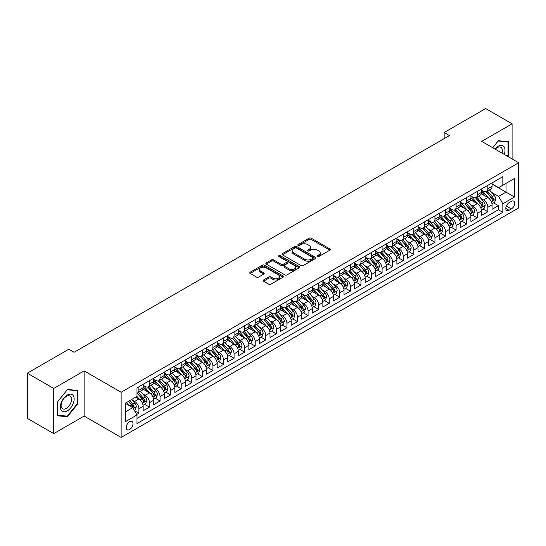 <?xml version="1.0" encoding="UTF-8"?>
<svg xmlns="http://www.w3.org/2000/svg" width="546" height="546" viewBox="0 0 546 546"><rect width="100%" height="100%" fill="white"/><g stroke="black" fill="none" stroke-linecap="round" stroke-linejoin="round"><path stroke-width="0.82" d="M317.41 256.518A1.031 0.594 0 0 0 318.864 256.518L329.893 250.157A1.467 0.846 0 0 0 330.323 249.556A1.467 0.846 0 0 0 329.893 248.956L311.213 238.172A1.467 0.846 0 0 0 309.132 238.172L298.109 244.533A1.031 0.594 0 0 0 297.809 244.956A1.031 0.594 0 0 0 298.109 245.372A1.031 0.594 0 0 0 299.563 245.372L300.989 244.553A4.696 2.71 0 0 1 307.63 244.553L309.186 245.447A4.696 2.71 0 0 1 310.565 247.365A4.696 2.71 0 0 1 309.186 249.283L307.76 250.109A1.031 0.594 0 0 0 307.459 250.525A1.031 0.594 0 0 0 307.76 250.948A1.031 0.594 0 0 0 309.213 250.948L310.64 250.123A4.696 2.71 0 0 1 317.281 250.123L318.837 251.024A4.696 2.71 0 0 1 320.215 252.941A4.696 2.71 0 0 1 318.837 254.859L317.41 255.678A1.031 0.594 0 0 0 317.11 256.101A1.031 0.594 0 0 0 317.41 256.518L317.41 255.678M129.6 429.504A4.784 2.764 120 0 0 132.726 425.286A4.784 2.764 120 0 0 131.989 421.451A4.784 2.764 120 0 0 129.6 421.689A4.784 2.764 120 0 0 126.474 425.907A4.784 2.764 120 0 0 127.204 429.743A4.784 2.764 120 0 0 129.6 429.504M263.575 279.996A1.467 0.846 0 0 0 263.145 280.589A1.467 0.846 0 0 0 263.575 281.19L268.816 284.22A1.467 0.846 0 0 0 270.891 284.22L283.135 277.15A1.467 0.846 0 0 0 283.565 276.549A1.467 0.846 0 0 0 283.135 275.948L264.455 265.165A1.467 0.846 0 0 0 262.38 265.165L250.136 272.236A1.467 0.846 0 0 0 249.706 272.836A1.467 0.846 0 0 0 250.136 273.43L256.463 277.088A1.467 0.846 0 0 0 258.538 277.088L263.779 274.065A1.467 0.846 0 0 0 264.209 273.464A1.467 0.846 0 0 0 263.779 272.863L260.64 271.048A3.924 2.266 0 0 1 259.493 269.451A3.924 2.266 0 0 1 261.916 267.356A3.924 2.266 0 0 1 266.195 267.847L278.494 274.945A3.924 2.266 0 0 1 279.641 276.549A3.924 2.266 0 0 1 277.218 278.644A3.924 2.266 0 0 1 272.939 278.153L270.891 276.965A1.467 0.846 0 0 0 268.816 276.965L263.575 279.996L263.575 281.19L268.816 278.187L268.816 276.965M84.132 370.898L53.733 388.452L27.3 373.191L27.3 418.366L53.733 433.626L84.132 416.072L121.137 437.442L121.137 392.267L84.132 370.898L84.132 416.072M512.093 158.92L512.093 123.819L481.695 141.373L518.7 162.735L121.137 392.267M512.093 123.819L485.66 108.558L444.157 132.521L444.157 138.623M27.3 373.191L68.803 349.228L74.085 352.279L449.447 135.572L444.157 132.521M301.092 265.581A1.467 0.846 0 0 0 303.166 265.581L315.411 258.511A1.467 0.846 0 0 0 315.841 257.91A1.467 0.846 0 0 0 315.411 257.316L296.731 246.526A1.467 0.846 0 0 0 294.656 246.526L282.412 253.597A1.467 0.846 0 0 0 281.982 254.197A1.467 0.846 0 0 0 282.412 254.798L301.092 265.581M279.238 256.743A1.031 0.594 0 0 1 280.282 256.886L280.282 255.665L299.276 266.632A1.467 0.846 0 0 1 299.706 267.233A1.467 0.846 0 0 1 299.276 267.827L287.025 274.897A1.467 0.846 0 0 1 284.951 274.897L266.271 264.114L271.512 261.111L271.512 259.889L266.271 262.919A1.467 0.846 0 0 0 265.841 263.513A1.467 0.846 0 0 0 266.271 264.114L266.271 262.919M271.512 261.111A1.467 0.846 0 0 1 273.587 261.111L273.587 259.889A1.467 0.846 0 0 0 271.512 259.889M273.587 259.889L281.163 264.264A1.467 0.846 0 0 0 283.238 264.264L286.718 262.257A1.467 0.846 0 0 0 287.148 261.657A1.467 0.846 0 0 0 286.718 261.056L278.829 256.504A1.031 0.594 0 0 1 278.528 256.088A1.031 0.594 0 0 1 279.163 255.535A1.031 0.594 0 0 1 280.282 255.665M136.712 414.475L138.902 413.206L134.514 410.674M132.016 399.89L134.671 401.426A5.979 3.453 60 0 1 138.902 408.749L143.134 406.306L143.134 410.763L149.474 407.104L144.663 404.327M142.595 393.789L145.25 395.318A5.979 3.453 60 0 1 149.474 402.648L153.706 400.204L153.706 404.661L160.046 400.996L155.241 398.218M153.167 387.68L155.822 389.216A5.979 3.453 60 0 1 160.046 396.539L164.278 394.096L164.278 398.553L170.625 394.894L165.813 392.117M163.739 381.579L166.394 383.108A5.979 3.453 60 0 1 170.625 390.438L174.85 387.994L174.85 392.451L181.197 388.786L176.385 386.008M174.31 375.471L176.965 377.006A5.979 3.453 60 0 1 181.197 384.329L185.428 381.886L185.428 386.343L191.769 382.685L186.957 379.907M184.882 369.369L187.537 370.898A5.979 3.453 60 0 1 191.769 378.228L196 375.785L196 380.241L202.341 376.576L197.529 373.798M195.461 363.261L198.116 364.796A5.979 3.453 60 0 1 202.341 372.119L206.572 369.683L206.572 374.14L212.92 370.475L208.108 367.697M206.033 357.159L208.688 358.695A5.979 3.453 60 0 1 212.92 366.018L217.144 363.575L217.144 368.031L223.491 364.366L218.68 361.588M216.605 351.058L219.26 352.586A5.979 3.453 60 0 1 223.491 359.916L227.716 357.473L227.716 361.93L234.063 358.265L229.252 355.487M227.177 344.949L229.832 346.485A5.979 3.453 60 0 1 234.063 353.808L238.295 351.365L238.295 355.821L244.635 352.163L239.824 349.385M237.756 338.848L240.411 340.376A5.979 3.453 60 0 1 244.635 347.706L248.867 345.263L248.867 349.72L255.207 346.055L250.402 343.277M248.328 332.739L250.983 334.275A5.979 3.453 60 0 1 255.207 341.598L259.439 339.155L259.439 343.611L265.786 339.953L260.974 337.175M258.9 326.638L261.554 328.166A5.979 3.453 60 0 1 265.786 335.497L270.011 333.053L270.011 337.51L276.358 333.845L271.546 331.067M269.471 320.529L272.126 322.065A5.979 3.453 60 0 1 276.358 329.388L280.589 326.952L280.589 331.408L286.93 327.743L282.118 324.966M280.043 314.428L282.698 315.963A5.979 3.453 60 0 1 286.93 323.287L291.161 320.843L291.161 325.3L297.502 321.635L292.69 318.857M290.622 308.326L293.277 309.855A5.979 3.453 60 0 1 297.502 317.178L301.733 314.742L301.733 319.198L308.08 315.533L303.269 312.756M301.194 302.218L303.849 303.753A5.979 3.453 60 0 1 308.08 311.077L312.305 308.633L312.305 313.09L318.652 309.432L313.841 306.654M311.766 296.116L314.421 297.645A5.979 3.453 60 0 1 318.652 304.975L322.877 302.532L322.877 306.988L329.224 303.323L324.413 300.546M322.338 290.008L324.993 291.544A5.979 3.453 60 0 1 329.224 298.867L333.456 296.423L333.456 300.88L339.796 297.222L334.985 294.444M332.917 283.906L335.572 285.435A5.979 3.453 60 0 1 339.796 292.765L344.028 290.322L344.028 294.779L350.368 291.114L345.563 288.336M343.489 277.798L346.144 279.334A5.979 3.453 60 0 1 350.368 286.657L354.6 284.22L354.6 288.67L360.947 285.012L356.135 282.234M354.061 271.696L356.715 273.232A5.979 3.453 60 0 1 360.947 280.555L365.172 278.112L365.172 282.569L371.519 278.904L366.707 276.126M364.632 265.595L367.287 267.124A5.979 3.453 60 0 1 371.519 274.447L375.75 272.01L375.75 276.467L382.091 272.802L377.279 270.024M375.204 259.486L377.859 261.022A5.979 3.453 60 0 1 382.091 268.345L386.322 265.902L386.322 270.359L392.663 266.701L387.851 263.923M385.783 253.385L388.438 254.914A5.979 3.453 60 0 1 392.663 262.244L396.894 259.8L396.894 264.257L403.241 260.592L398.43 257.814M396.355 247.277L399.01 248.812A5.979 3.453 60 0 1 403.241 256.135L407.466 253.692L407.466 258.149L413.813 254.491L409.002 251.713M406.927 241.175L409.582 242.704A5.979 3.453 60 0 1 413.813 250.034L418.038 247.591L418.038 252.047L424.385 248.382L419.574 245.604M417.499 235.067L420.154 236.602A5.979 3.453 60 0 1 424.385 243.925L428.617 241.489L428.617 245.939L434.957 242.281L430.146 239.503M428.078 228.965L430.726 230.501A5.979 3.453 60 0 1 434.957 237.824L439.189 235.381L439.189 239.837L445.529 236.172L440.718 233.395M438.65 222.864L441.305 224.392A5.979 3.453 60 0 1 445.529 231.716L449.761 229.279L449.761 233.736L456.108 230.071L451.296 227.293M449.222 216.755L451.876 218.291A5.979 3.453 60 0 1 456.108 225.614L460.333 223.171L460.333 227.627L466.68 223.962L461.868 221.191M459.793 210.654L462.448 212.182A5.979 3.453 60 0 1 466.68 219.512L470.911 217.069L470.911 221.526L477.252 217.861L472.44 215.083M470.365 204.545L473.02 206.081A5.979 3.453 60 0 1 477.252 213.404L481.483 210.961L481.483 215.417L487.824 211.759L487.824 207.303A5.979 3.453 -120 0 0 483.599 199.972L480.944 198.444M483.012 208.981L487.824 211.759M143.134 406.306A5.979 3.453 -120 0 0 138.902 398.983L135.729 397.154M153.706 400.204A5.979 3.453 -120 0 0 149.474 392.874L142.936 389.1M164.278 394.096A5.979 3.453 -120 0 0 160.046 386.773L153.508 382.999M174.85 387.994A5.979 3.453 -120 0 0 170.625 380.671L164.087 376.89M185.428 381.886A5.979 3.453 -120 0 0 181.197 374.563L174.659 370.789M196 375.785A5.979 3.453 -120 0 0 191.769 368.461L185.23 364.687M206.572 369.683A5.979 3.453 -120 0 0 202.341 362.353L195.802 358.579M217.144 363.575A5.979 3.453 -120 0 0 212.92 356.251L206.374 352.477M227.716 357.473A5.979 3.453 -120 0 0 223.491 350.143L216.953 346.369M238.295 351.365A5.979 3.453 -120 0 0 234.063 344.041L227.525 340.267M248.867 345.263A5.979 3.453 -120 0 0 244.635 337.94L238.097 334.159M259.439 339.155A5.979 3.453 -120 0 0 255.207 331.832L248.669 328.057M270.011 333.053A5.979 3.453 -120 0 0 265.786 325.73L259.248 321.956M280.589 326.952A5.979 3.453 -120 0 0 276.358 319.622L269.82 315.847M291.161 320.843A5.979 3.453 -120 0 0 286.93 313.52L280.391 309.746M301.733 314.742A5.979 3.453 -120 0 0 297.502 307.412L290.963 303.637M312.305 308.633A5.979 3.453 -120 0 0 308.08 301.31L301.535 297.536M322.877 302.532A5.979 3.453 -120 0 0 318.652 295.209L312.114 291.428M333.456 296.423A5.979 3.453 -120 0 0 329.224 289.1L322.686 285.326M344.028 290.322A5.979 3.453 -120 0 0 339.796 282.999L333.258 279.224M354.6 284.22A5.979 3.453 -120 0 0 350.368 276.89L343.83 273.116M365.172 278.112A5.979 3.453 -120 0 0 360.947 270.789L354.409 267.014M375.75 272.01A5.979 3.453 -120 0 0 371.519 264.68L364.981 260.906M386.322 265.902A5.979 3.453 -120 0 0 382.091 258.579L375.552 254.805M396.894 259.8A5.979 3.453 -120 0 0 392.663 252.47L386.124 248.696M407.466 253.692A5.979 3.453 -120 0 0 403.241 246.369L396.696 242.595M418.038 247.591A5.979 3.453 -120 0 0 413.813 240.267L407.275 236.486M428.617 241.489A5.979 3.453 -120 0 0 424.385 234.159L417.847 230.385M439.189 235.381A5.979 3.453 -120 0 0 434.957 228.057L428.419 224.283M449.761 229.279A5.979 3.453 -120 0 0 445.529 221.949L438.991 218.175M460.333 223.171A5.979 3.453 -120 0 0 456.108 215.847L449.57 212.073M470.911 217.069A5.979 3.453 -120 0 0 466.68 209.739L460.142 205.965M481.483 210.961A5.979 3.453 -120 0 0 477.252 203.638L470.713 199.863M511.404 201.378L509.077 202.723A4.634 2.675 120 0 0 506.053 206.804A4.634 2.675 120 0 0 506.763 210.524A4.634 2.675 120 0 0 509.077 210.292L511.404 208.947A4.634 2.675 120 0 0 514.434 204.866A4.634 2.675 120 0 0 513.725 201.146A4.634 2.675 120 0 0 511.404 201.378M121.137 437.442L518.7 207.91L518.7 162.735M125.368 411.923L132.767 407.65L136.998 414.974L136.998 423.525L502.839 212.305L502.839 203.76L498.607 196.437L491.516 192.335M136.998 414.974L125.368 421.689L125.368 403.132L136.998 396.416L136.998 387.872L502.839 176.658L502.839 185.203L514.468 178.487L514.468 197.045L502.839 203.76M143.134 385.305L145.25 386.527A5.979 3.453 60 0 0 148.239 386.827L152.464 384.384A5.979 3.453 -120 0 0 153.706 381.647L153.706 378.228M153.706 379.204L155.822 380.425A5.979 3.453 60 0 0 158.811 380.719L163.042 378.276A5.979 3.453 -120 0 0 164.278 375.539L164.278 372.119M164.278 373.095L166.394 374.317A5.979 3.453 60 0 0 169.383 374.617L173.614 372.174A5.979 3.453 -120 0 0 174.85 369.437L174.85 366.018M174.85 366.994L176.965 368.216A5.979 3.453 60 0 0 179.955 368.509L184.186 366.073A5.979 3.453 -120 0 0 185.428 363.329L185.428 359.91M185.428 360.892L187.537 362.107A5.979 3.453 60 0 0 190.534 362.407L194.758 359.964A5.979 3.453 -120 0 0 196 357.227L196 353.808M196 354.784L198.116 356.006A5.979 3.453 60 0 0 201.105 356.299L205.337 353.863A5.979 3.453 -120 0 0 206.572 351.119L206.572 347.706M206.572 348.682L208.688 349.904A5.979 3.453 60 0 0 211.677 350.198L215.909 347.754A5.979 3.453 -120 0 0 217.144 345.017L217.144 341.598M217.144 342.574L219.26 343.796A5.979 3.453 60 0 0 222.249 344.096L226.481 341.653A5.979 3.453 -120 0 0 227.716 338.916L227.716 335.497M227.716 336.473L229.832 337.694A5.979 3.453 60 0 0 232.821 337.988L237.053 335.544A5.979 3.453 -120 0 0 238.295 332.807L238.295 329.388M238.295 330.364L240.411 331.586A5.979 3.453 60 0 0 243.4 331.886L247.625 329.443A5.979 3.453 -120 0 0 248.867 326.706L248.867 323.287M248.867 324.263L250.983 325.484A5.979 3.453 60 0 0 253.972 325.778L258.203 323.341A5.979 3.453 -120 0 0 259.439 320.598L259.439 317.178M259.439 318.161L261.554 319.376A5.979 3.453 60 0 0 264.544 319.676L268.775 317.233A5.979 3.453 -120 0 0 270.011 314.496L270.011 311.077M270.011 312.053L272.126 313.274A5.979 3.453 60 0 0 275.116 313.568L279.347 311.131A5.979 3.453 -120 0 0 280.589 308.388L280.589 304.975M280.589 305.951L282.698 307.173A5.979 3.453 60 0 0 285.695 307.466L289.919 305.023A5.979 3.453 -120 0 0 291.161 302.286L291.161 298.867M291.161 299.843L293.277 301.064A5.979 3.453 60 0 0 296.266 301.365L300.491 298.921A5.979 3.453 -120 0 0 301.733 296.185L301.733 292.765M301.733 293.741L303.849 294.963A5.979 3.453 60 0 0 306.838 295.256L311.07 292.813A5.979 3.453 -120 0 0 312.305 290.076L312.305 286.657M312.305 287.633L314.421 288.854A5.979 3.453 60 0 0 317.41 289.155L321.642 286.711A5.979 3.453 -120 0 0 322.877 283.975L322.877 280.555M322.877 281.531L324.993 282.753A5.979 3.453 60 0 0 327.982 283.046L332.214 280.603A5.979 3.453 -120 0 0 333.456 277.866L333.456 274.447M333.456 275.43L335.572 276.645A5.979 3.453 60 0 0 338.561 276.945L342.786 274.501A5.979 3.453 -120 0 0 344.028 271.765L344.028 268.345M344.028 269.321L346.144 270.543A5.979 3.453 60 0 0 349.133 270.836L353.364 268.4A5.979 3.453 -120 0 0 354.6 265.656L354.6 262.244M354.6 263.22L356.715 264.441A5.979 3.453 60 0 0 359.705 264.735L363.936 262.292A5.979 3.453 -120 0 0 365.172 259.555L365.172 256.135M365.172 257.111L367.287 258.333A5.979 3.453 60 0 0 370.277 258.633L374.508 256.19A5.979 3.453 -120 0 0 375.75 253.453L375.75 250.034M375.75 251.01L377.859 252.232A5.979 3.453 60 0 0 380.855 252.525L385.08 250.082A5.979 3.453 -120 0 0 386.322 247.345L386.322 243.925M386.322 244.901L388.438 246.123A5.979 3.453 60 0 0 391.427 246.423L395.652 243.98A5.979 3.453 -120 0 0 396.894 241.243L396.894 237.824M396.894 238.8L399.01 240.022A5.979 3.453 60 0 0 401.999 240.315L406.231 237.872A5.979 3.453 -120 0 0 407.466 235.135L407.466 231.716M407.466 232.692L409.582 233.913A5.979 3.453 60 0 0 412.571 234.214L416.803 231.77A5.979 3.453 -120 0 0 418.038 229.033L418.038 225.614M418.038 226.59L420.154 227.812A5.979 3.453 60 0 0 423.143 228.105L427.375 225.669A5.979 3.453 -120 0 0 428.617 222.925L428.617 219.506M428.617 220.488L430.726 221.71A5.979 3.453 60 0 0 433.722 222.004L437.947 219.56A5.979 3.453 -120 0 0 439.189 216.823L439.189 213.404M439.189 214.38L441.305 215.602A5.979 3.453 60 0 0 444.294 215.895L448.525 213.459A5.979 3.453 -120 0 0 449.761 210.722L449.761 207.303M449.761 208.279L451.876 209.5A5.979 3.453 60 0 0 454.866 209.794L459.097 207.35A5.979 3.453 -120 0 0 460.333 204.614L460.333 201.194M460.333 202.17L462.448 203.392A5.979 3.453 60 0 0 465.438 203.692L469.669 201.249A5.979 3.453 -120 0 0 470.911 198.512L470.911 195.093M470.911 196.069L473.02 197.29A5.979 3.453 60 0 0 476.016 197.584L480.241 195.14A5.979 3.453 -120 0 0 481.483 192.404L481.483 188.984M136.998 418.393L498.396 209.739L498.396 205.651L492.055 209.316L492.055 204.859A5.979 3.453 -120 0 0 487.824 197.536L481.285 193.755M481.483 189.96L483.599 191.182A5.979 3.453 -120 0 0 486.588 191.482A5.979 3.453 -120 0 0 487.824 188.745L487.824 185.326M486.588 191.482L490.813 189.039A5.979 3.453 -120 0 0 492.055 186.302L492.055 182.883M138.902 386.773L138.902 390.192A5.979 3.453 60 0 1 137.667 392.929A5.979 3.453 60 0 1 136.998 393.168M137.667 392.929L141.892 390.486A5.979 3.453 -120 0 0 143.134 387.749L143.134 384.329M149.474 380.671L149.474 384.084A5.979 3.453 60 0 1 148.239 386.827M160.046 374.563L160.046 377.982A5.979 3.453 60 0 1 158.811 380.719M170.625 368.461L170.625 371.881A5.979 3.453 60 0 1 169.383 374.617M181.197 362.353L181.197 365.772A5.979 3.453 60 0 1 179.955 368.509M191.769 356.251L191.769 359.671A5.979 3.453 60 0 1 190.534 362.407M202.341 350.143L202.341 353.562A5.979 3.453 60 0 1 201.105 356.299M212.92 344.041L212.92 347.461A5.979 3.453 60 0 1 211.677 350.198M223.491 337.94L223.491 341.352A5.979 3.453 60 0 1 222.249 344.096M234.063 331.832L234.063 335.251A5.979 3.453 60 0 1 232.821 337.988M244.635 325.73L244.635 329.149A5.979 3.453 60 0 1 243.4 331.886M255.207 319.622L255.207 323.041A5.979 3.453 60 0 1 253.972 325.778M265.786 313.52L265.786 316.939A5.979 3.453 60 0 1 264.544 319.676M276.358 307.412L276.358 310.831A5.979 3.453 60 0 1 275.116 313.568M286.93 301.31L286.93 304.729A5.979 3.453 60 0 1 285.695 307.466M297.502 295.202L297.502 298.621A5.979 3.453 60 0 1 296.266 301.365M308.08 289.1L308.08 292.519A5.979 3.453 60 0 1 306.838 295.256M318.652 282.999L318.652 286.411A5.979 3.453 60 0 1 317.41 289.155M329.224 276.89L329.224 280.31A5.979 3.453 60 0 1 327.982 283.046M339.796 270.789L339.796 274.208A5.979 3.453 60 0 1 338.561 276.945M350.368 264.68L350.368 268.1A5.979 3.453 60 0 1 349.133 270.836M360.947 258.579L360.947 261.998A5.979 3.453 60 0 1 359.705 264.735M371.519 252.47L371.519 255.89A5.979 3.453 60 0 1 370.277 258.633M382.091 246.369L382.091 249.788A5.979 3.453 60 0 1 380.855 252.525M392.663 240.267L392.663 243.68A5.979 3.453 60 0 1 391.427 246.423M403.241 234.159L403.241 237.578A5.979 3.453 60 0 1 401.999 240.315M413.813 228.057L413.813 231.477A5.979 3.453 60 0 1 412.571 234.214M424.385 221.949L424.385 225.368A5.979 3.453 60 0 1 423.143 228.105M434.957 215.847L434.957 219.267A5.979 3.453 60 0 1 433.722 222.004M445.529 209.739L445.529 213.158A5.979 3.453 60 0 1 444.294 215.895M456.108 203.638L456.108 207.057A5.979 3.453 60 0 1 454.866 209.794M466.68 197.536L466.68 200.948A5.979 3.453 60 0 1 465.438 203.692M477.252 191.428L477.252 194.847A5.979 3.453 60 0 1 476.016 197.584M477.252 213.404L477.252 217.861M466.68 219.512L466.68 223.962M456.108 225.614L456.108 230.071M445.529 231.716L445.529 236.172M434.957 237.824L434.957 242.281M424.385 243.925L424.385 248.382M413.813 250.034L413.813 254.491M403.241 256.135L403.241 260.592M392.663 262.244L392.663 266.701M382.091 268.345L382.091 272.802M371.519 274.447L371.519 278.904M360.947 280.555L360.947 285.012M350.368 286.657L350.368 291.114M339.796 292.765L339.796 297.222M329.224 298.867L329.224 303.323M318.652 304.975L318.652 309.432M308.08 311.077L308.08 315.533M297.502 317.178L297.502 321.635M286.93 323.287L286.93 327.743M276.358 329.388L276.358 333.845M265.786 335.497L265.786 339.953M255.207 341.598L255.207 346.055M244.635 347.706L244.635 352.163M234.063 353.808L234.063 358.265M223.491 359.916L223.491 364.366M212.92 366.018L212.92 370.475M202.341 372.119L202.341 376.576M191.769 378.228L191.769 382.685M181.197 384.329L181.197 388.786M170.625 390.438L170.625 394.894M160.046 396.539L160.046 400.996M149.474 402.648L149.474 407.104M138.902 408.749L138.902 413.206M132.767 407.65L125.368 403.378M498.607 196.437L506.012 192.158L506.012 183.367L514.468 178.487M492.055 184.104L514.468 197.045M492.055 183.859L498.607 187.647L502.839 185.203M53.733 388.452L53.733 433.626M493.591 202.873L498.396 205.651M498.396 209.739L502.839 212.305M507.657 156.361L508.551 155.255L508.551 141.653L498.348 140.738L492.717 147.741M57.275 415.793L67.479 416.707L77.682 404.013L77.682 390.41L67.479 389.496L57.275 402.19L57.275 415.793M508.019 154.948L508.551 155.255M77.157 403.706L77.682 404.013M66.4 416.086L67.479 416.707M317.82 256.668L318.837 256.081A4.696 2.71 0 0 0 320.215 254.163L320.215 252.941M310.565 247.365L310.565 248.587A4.696 2.71 0 0 1 309.186 250.505L308.169 251.092M329.893 248.956L329.893 250.157L311.213 239.394A1.467 0.846 0 0 0 309.132 239.394L298.519 245.523M315.397 258.524L296.731 247.748A1.467 0.846 0 0 0 294.656 247.748L282.432 254.811L282.412 253.597M312.817 258.333A1.031 0.594 0 0 0 313.117 257.91A1.031 0.594 0 0 0 312.817 257.494L296.423 248.027A1.031 0.594 0 0 0 294.97 248.027L293.461 248.894A4.696 2.71 0 0 0 292.09 250.812A4.696 2.71 0 0 0 293.461 252.73L304.675 259.2A4.696 2.71 0 0 0 311.316 259.2L312.817 258.333L312.817 259.555A1.031 0.594 0 0 0 313.117 259.132L313.117 257.91M292.09 250.812L292.09 252.034A4.696 2.71 0 0 0 293.461 253.951L293.461 252.73M312.817 259.555L311.316 260.422A4.696 2.71 0 0 1 304.675 260.422L293.461 253.951M273.587 261.111L281.163 265.486A1.467 0.846 0 0 0 283.238 265.486L286.718 263.479A1.467 0.846 0 0 0 287.148 262.879L287.148 261.657M280.282 256.886L299.256 267.84M289.025 268.803A3.924 2.266 0 0 0 293.304 269.294A3.924 2.266 0 0 0 295.727 267.199A3.924 2.266 0 0 0 294.581 265.595L290.247 263.097A1.467 0.846 0 0 0 288.172 263.097L284.691 265.103A1.467 0.846 0 0 0 284.261 265.704A1.467 0.846 0 0 0 284.691 266.305L289.025 268.803L289.025 270.024A3.924 2.266 0 0 0 293.304 270.516A3.924 2.266 0 0 0 295.727 268.42L295.727 267.199M284.261 265.704L284.261 266.926A1.467 0.846 0 0 0 284.691 267.52L284.691 266.305M289.025 270.024L284.691 267.52M279.641 276.549L279.641 277.771A3.924 2.266 0 0 1 277.218 279.866A3.924 2.266 0 0 1 272.939 279.375L270.891 278.187A1.467 0.846 0 0 0 268.816 278.187M259.493 269.451L259.493 270.666A3.924 2.266 0 0 0 260.64 272.27L260.64 271.048M263.759 274.072L260.64 272.27M283.115 277.156L264.455 266.387A1.467 0.846 0 0 0 262.38 266.387L250.15 273.444L250.136 272.236M491.966 203.808L494.696 202.232L495.754 199.181A3.965 2.286 -120 0 0 494.212 195.461L489.38 189.865M488.411 197.918L482.684 191.284A11.439 6.607 -120 0 0 481.483 190.028M485.271 196.055L482.063 192.349A9.494 5.48 -120 0 0 481.483 191.707M486.049 191.694L490.936 197.352A3.965 2.286 60 0 1 492.349 200.082C492.942 200.88 493.366 200.635 493.618 199.351A3.965 2.286 -120 0 0 492.205 196.621L487.373 191.025M486.336 191.605L491.584 197.679A2.02 1.167 60 0 1 492.096 198.471L493.618 199.351M492.349 200.082L492.635 200.553M504.224 154.381A9.719 5.61 120 0 0 498.136 146.287A9.719 5.61 120 0 0 494.949 149.024M502.006 153.098A7.357 4.252 120 0 0 500.853 147.29A7.357 4.252 120 0 0 497.174 147.659A7.357 4.252 120 0 0 495.242 149.195M492.738 147.748L498.136 141.039L508.019 141.926L508.019 155.105L507.214 156.108M507.364 141.544L508.019 141.926M73.219 403.514A9.719 5.61 120 0 0 70.707 394.123A9.719 5.61 120 0 0 61.316 402.45A9.719 5.61 120 0 0 63.834 411.834A9.719 5.61 120 0 0 73.219 403.514M70.809 402.825A7.357 4.252 120 0 0 69.984 396.048A7.357 4.252 120 0 0 61.8 402.02A7.357 4.252 120 0 0 62.626 408.797A7.357 4.252 120 0 0 70.809 402.825M57.385 415.281L57.385 402.095L67.267 389.796L77.157 390.683L77.157 403.863L67.267 416.161L57.275 415.219M76.501 390.301L77.157 390.683M481.395 209.917L484.125 208.34L485.182 205.282A3.965 2.286 -120 0 0 483.64 201.563L478.808 195.973M477.839 204.027L472.113 197.393A11.439 6.607 -120 0 0 470.911 196.13M474.699 202.163L471.491 198.451A9.494 5.48 -120 0 0 470.911 197.816M475.477 197.802L480.364 203.46A3.965 2.286 60 0 1 481.777 206.19C482.371 206.982 482.794 206.743 483.039 205.453A3.965 2.286 -120 0 0 481.627 202.723L476.801 197.133M475.764 197.707L481.012 203.788A2.02 1.167 60 0 1 481.524 204.579L483.039 205.453M481.777 206.19L482.063 206.654M470.816 216.018L473.553 214.441L474.611 211.391A3.965 2.286 -120 0 0 473.068 207.671L468.236 202.075M467.267 210.128L461.534 203.494A11.439 6.607 -120 0 0 460.333 202.238M464.127 208.265L460.92 204.559A9.494 5.48 -120 0 0 460.333 203.917M464.899 203.904L469.785 209.562A3.965 2.286 60 0 1 471.198 212.292C471.799 213.09 472.222 212.844 472.467 211.561A3.965 2.286 -120 0 0 471.055 208.831L466.223 203.235M465.185 203.815L470.44 209.889A2.02 1.167 60 0 1 470.945 210.681L472.467 211.561M471.198 212.292L471.491 212.763M460.244 222.126L462.981 220.55L464.032 217.492A3.965 2.286 -120 0 0 462.489 213.773L457.664 208.183M456.695 216.236L450.962 209.603A11.439 6.607 -120 0 0 449.761 208.34M453.549 214.373L450.348 210.66A9.494 5.48 -120 0 0 449.761 210.026M454.327 210.012L459.213 215.663A3.965 2.286 60 0 1 460.626 218.393C461.22 219.192 461.643 218.946 461.896 217.663A3.965 2.286 -120 0 0 460.483 214.933L455.651 209.343M454.613 209.917L459.868 215.998A2.02 1.167 60 0 1 460.374 216.782L461.896 217.663M460.626 218.393L460.913 218.864M449.672 228.228L452.402 226.651L453.46 223.601A3.965 2.286 -120 0 0 451.917 219.881L447.085 214.285M446.116 222.338L440.39 215.704A11.439 6.607 -120 0 0 439.189 214.448M442.977 220.475L439.776 216.769A9.494 5.48 -120 0 0 439.189 216.127M443.755 216.114L448.641 221.772A3.965 2.286 60 0 1 450.054 224.502C450.648 225.3 451.071 225.054 451.324 223.771A3.965 2.286 -120 0 0 449.911 221.041L445.079 215.445M444.041 216.018L449.29 222.099A2.02 1.167 60 0 1 449.802 222.891L451.324 223.771M450.054 224.502L450.341 224.972M439.1 234.336L441.83 232.753L442.888 229.702A3.965 2.286 -120 0 0 441.345 225.983L436.513 220.393M435.544 228.44L429.818 221.806A11.439 6.607 -120 0 0 428.617 220.55M432.405 226.583L429.197 222.87A9.494 5.48 -120 0 0 428.617 222.236M433.183 222.215L438.069 227.873A3.965 2.286 60 0 1 439.482 230.603C440.076 231.402 440.499 231.156 440.752 229.873A3.965 2.286 -120 0 0 439.339 227.143L434.507 221.546M433.469 222.126L438.718 228.208A2.02 1.167 60 0 1 439.23 228.992L440.752 229.873M439.482 230.603L439.769 231.074M428.528 240.438L431.258 238.861L432.316 235.811A3.965 2.286 -120 0 0 430.774 232.084L425.941 226.494M424.972 234.548L419.246 227.914A11.439 6.607 -120 0 0 418.038 226.658M421.833 232.685L418.625 228.972A9.494 5.48 -120 0 0 418.038 228.337M422.611 228.324L427.491 233.981A3.965 2.286 60 0 1 428.903 236.711C429.504 237.503 429.927 237.264 430.173 235.974A3.965 2.286 -120 0 0 428.76 233.244L423.935 227.655M422.897 228.228L428.146 234.309A2.02 1.167 60 0 1 428.651 235.101L430.173 235.974M428.903 236.711L429.197 237.182M417.949 246.539L420.686 244.963L421.744 241.912A3.965 2.286 -120 0 0 420.195 238.192L415.37 232.596M414.4 240.65L408.667 234.016A11.439 6.607 -120 0 0 407.466 232.76M411.254 238.793L408.053 235.08A9.494 5.48 -120 0 0 407.466 234.439M412.032 234.425L416.919 240.083A3.965 2.286 60 0 1 418.332 242.813C418.925 243.612 419.348 243.366 419.601 242.083A3.965 2.286 -120 0 0 418.188 239.353L413.356 233.756M412.319 234.336L417.574 240.411A2.02 1.167 60 0 1 418.079 241.202L419.601 242.083M418.332 242.813L418.618 243.284M407.377 252.648L410.114 251.071L411.165 248.02A3.965 2.286 -120 0 0 409.623 244.294L404.791 238.704M403.828 246.758L398.095 240.124A11.439 6.607 -120 0 0 396.894 238.868M400.682 244.895L397.481 241.182A9.494 5.48 -120 0 0 396.894 240.547M401.46 240.533L406.347 246.191A3.965 2.286 60 0 1 407.76 248.921C408.353 249.713 408.777 249.474 409.029 248.184A3.965 2.286 -120 0 0 407.616 245.454L402.784 239.865M401.747 240.438L406.995 246.519A2.02 1.167 60 0 1 407.507 247.311L409.029 248.184M407.76 248.921L408.046 249.385M396.805 258.749L399.535 257.173L400.593 254.122A3.965 2.286 -120 0 0 399.051 250.402L394.219 244.806M393.25 252.859L387.523 246.226A11.439 6.607 -120 0 0 386.322 244.97M390.11 250.996L386.902 247.29A9.494 5.48 -120 0 0 386.322 246.649M390.888 246.635L395.775 252.293A3.965 2.286 60 0 1 397.188 255.023C397.781 255.821 398.205 255.576 398.457 254.293A3.965 2.286 -120 0 0 397.044 251.563L392.212 245.966M391.175 246.546L396.423 252.621A2.02 1.167 60 0 1 396.935 253.412L398.457 254.293M397.188 255.023L397.474 255.494M386.234 264.858L388.964 263.281L390.021 260.224A3.965 2.286 -120 0 0 388.479 256.504L383.647 250.914M382.678 258.968L376.952 252.334A11.439 6.607 -120 0 0 375.75 251.071M379.538 257.105L376.33 253.392A9.494 5.48 -120 0 0 375.75 252.757M380.316 252.743L385.203 258.401A3.965 2.286 60 0 1 386.616 261.125C387.21 261.923 387.633 261.677 387.878 260.394A3.965 2.286 -120 0 0 386.466 257.664L381.64 252.075M380.603 252.648L385.851 258.729A2.02 1.167 60 0 1 386.363 259.514L387.878 260.394M386.616 261.125L386.902 261.595M375.662 270.959L378.392 269.383L379.45 266.332A3.965 2.286 -120 0 0 377.907 262.612L373.075 257.016M372.106 265.069L366.373 258.435A11.439 6.607 -120 0 0 365.172 257.18M368.966 263.206L365.759 259.5A9.494 5.48 -120 0 0 365.172 258.859M369.738 258.845L374.624 264.503A3.965 2.286 60 0 1 376.037 267.233C376.638 268.031 377.061 267.786 377.306 266.503A3.965 2.286 -120 0 0 375.894 263.773L371.062 258.176M370.031 258.749L375.279 264.83A2.02 1.167 60 0 1 375.785 265.622L377.306 266.503M376.037 267.233L376.33 267.704M365.083 277.068L367.82 275.491L368.871 272.434A3.965 2.286 -120 0 0 367.328 268.714L362.503 263.124M361.534 271.171L355.801 264.544A11.439 6.607 -120 0 0 354.6 263.281M358.388 269.315L355.187 265.602A9.494 5.48 -120 0 0 354.6 264.967M359.166 264.947L364.052 270.604A3.965 2.286 60 0 1 365.465 273.334C366.059 274.133 366.482 273.887 366.735 272.604A3.965 2.286 -120 0 0 365.322 269.874L360.49 264.284M359.452 264.858L364.708 270.939A2.02 1.167 60 0 1 365.213 271.724L366.735 272.604M365.465 273.334L365.752 273.805M354.511 283.169L357.241 281.593L358.299 278.542A3.965 2.286 -120 0 0 356.756 274.822L351.924 269.226M350.962 277.279L345.229 270.645A11.439 6.607 -120 0 0 344.028 269.39M347.816 275.416L344.615 271.703A9.494 5.48 -120 0 0 344.028 271.069M348.594 271.055L353.48 276.713A3.965 2.286 60 0 1 354.893 279.443C355.487 280.241 355.91 279.996 356.163 278.706A3.965 2.286 -120 0 0 354.75 275.976L349.918 270.386M348.88 270.959L354.129 277.04A2.02 1.167 60 0 1 354.641 277.832L356.163 278.706M354.893 279.443L355.18 279.914M343.939 289.278L346.669 287.694L347.727 284.643A3.965 2.286 -120 0 0 346.184 280.924L341.352 275.327M340.383 283.381L334.657 276.747A11.439 6.607 -120 0 0 333.456 275.491M337.244 281.524L334.036 277.812A9.494 5.48 -120 0 0 333.456 277.17M338.022 277.156L342.908 282.814A3.965 2.286 60 0 1 344.321 285.544C344.915 286.343 345.338 286.097 345.591 284.814A3.965 2.286 -120 0 0 344.178 282.084L339.346 276.488M338.308 277.068L343.557 283.142A2.02 1.167 60 0 1 344.069 283.934L345.591 284.814M344.321 285.544L344.608 286.015M333.367 295.379L336.097 293.803L337.155 290.752A3.965 2.286 -120 0 0 335.613 287.025L330.78 281.436M329.811 289.489L324.085 282.855A11.439 6.607 -120 0 0 322.877 281.6M326.672 287.626L323.464 283.913A9.494 5.48 -120 0 0 322.877 283.278M327.45 283.265L332.33 288.923A3.965 2.286 60 0 1 333.743 291.653C334.343 292.444 334.766 292.206 335.012 290.916A3.965 2.286 -120 0 0 333.599 288.186L328.774 282.596M327.736 283.169L332.985 289.25A2.02 1.167 60 0 1 333.49 290.042L335.012 290.916M333.743 291.653L334.036 292.117M322.788 301.481L325.525 299.904L326.583 296.853A3.965 2.286 -120 0 0 325.041 293.134L320.209 287.537M319.239 295.591L313.506 288.957A11.439 6.607 -120 0 0 312.305 287.701M316.093 293.728L312.892 290.022A9.494 5.48 -120 0 0 312.305 289.38M316.871 289.366L321.758 295.024A3.965 2.286 60 0 1 323.171 297.754C323.771 298.553 324.188 298.307 324.44 297.024A3.965 2.286 -120 0 0 323.027 294.294L318.195 288.697M317.158 289.278L322.413 295.352A2.02 1.167 60 0 1 322.918 296.144L324.44 297.024M323.171 297.754L323.457 298.225M312.216 307.589L314.953 306.013L316.004 302.955A3.965 2.286 -120 0 0 314.462 299.235L309.63 293.646M308.667 301.699L302.934 295.065A11.439 6.607 -120 0 0 301.733 293.803M305.521 299.836L302.32 296.123A9.494 5.48 -120 0 0 301.733 295.488M306.299 295.475L311.186 301.133A3.965 2.286 60 0 1 312.599 303.863C313.192 304.654 313.616 304.409 313.868 303.126A3.965 2.286 -120 0 0 312.455 300.396L307.623 294.806M306.586 295.379L311.834 301.46A2.02 1.167 60 0 1 312.346 302.245L313.868 303.126M312.599 303.863L312.885 304.327M301.645 313.691L304.375 312.114L305.432 309.063A3.965 2.286 -120 0 0 303.89 305.344L299.058 299.747M298.089 307.801L292.363 301.167A11.439 6.607 -120 0 0 291.161 299.911M294.949 305.937L291.748 302.231A9.494 5.48 -120 0 0 291.161 301.59M295.727 301.576L300.614 307.234A3.965 2.286 60 0 1 302.027 309.964C302.62 310.763 303.044 310.517 303.296 309.234A3.965 2.286 -120 0 0 301.883 306.504L297.051 300.907M296.014 301.488L301.262 307.562A2.02 1.167 60 0 1 301.774 308.353L303.296 309.234M302.027 309.964L302.313 310.435M291.073 319.799L293.803 318.222L294.86 315.165A3.965 2.286 -120 0 0 293.318 311.445L288.486 305.856M287.517 313.902L281.791 307.275A11.439 6.607 -120 0 0 280.589 306.013M284.377 312.046L281.17 308.333A9.494 5.48 -120 0 0 280.589 307.698M285.155 307.678L290.042 313.336A3.965 2.286 60 0 1 291.455 316.066C292.049 316.864 292.472 316.619 292.724 315.335A3.965 2.286 -120 0 0 291.311 312.605L286.479 307.016M285.442 307.589L290.69 313.67A2.02 1.167 60 0 1 291.202 314.455L292.724 315.335M291.455 316.066L291.741 316.537M280.501 325.901L283.231 324.324L284.289 321.273A3.965 2.286 -120 0 0 282.746 317.554L277.914 311.957M276.945 320.011L271.219 313.377A11.439 6.607 -120 0 0 270.011 312.121M273.805 318.147L270.598 314.441A9.494 5.48 -120 0 0 270.011 313.8M274.577 313.786L279.463 319.444A3.965 2.286 60 0 1 280.876 322.174C281.477 322.973 281.9 322.727 282.145 321.437A3.965 2.286 -120 0 0 280.733 318.714L275.901 313.117M274.87 313.691L280.118 319.772A2.02 1.167 60 0 1 280.624 320.563L282.145 321.437M280.876 322.174L281.17 322.645M269.922 332.009L272.659 330.426L273.71 327.375A3.965 2.286 -120 0 0 272.167 323.655L267.342 318.059M266.373 326.112L260.64 319.478A11.439 6.607 -120 0 0 259.439 318.222M263.227 324.256L260.026 320.543A9.494 5.48 -120 0 0 259.439 319.908M264.005 319.888L268.891 325.546A3.965 2.286 60 0 1 270.304 328.276C270.898 329.074 271.321 328.829 271.574 327.545A3.965 2.286 -120 0 0 270.161 324.815L265.329 319.219M264.291 319.799L269.547 325.88A2.02 1.167 60 0 1 270.052 326.665L271.574 327.545M270.304 328.276L270.591 328.747M259.35 338.111L262.08 336.534L263.138 333.483A3.965 2.286 -120 0 0 261.595 329.757L256.763 324.167M255.801 332.221L250.068 325.587A11.439 6.607 -120 0 0 248.867 324.331M252.655 330.357L249.454 326.644A9.494 5.48 -120 0 0 248.867 326.01M253.433 325.996L258.319 331.654A3.965 2.286 60 0 1 259.732 334.384C260.326 335.176 260.749 334.937 261.002 333.647A3.965 2.286 -120 0 0 259.589 330.917L254.757 325.327M253.719 325.901L258.968 331.982A2.02 1.167 60 0 1 259.48 332.773L261.002 333.647M259.732 334.384L260.019 334.855M248.778 344.212L251.508 342.635L252.566 339.585A3.965 2.286 -120 0 0 251.024 335.865L246.191 330.269M245.222 338.322L239.496 331.688A11.439 6.607 -120 0 0 238.295 330.432M242.083 336.459L238.875 332.753A9.494 5.48 -120 0 0 238.295 332.111M242.861 332.098L247.748 337.756A3.965 2.286 60 0 1 249.16 340.486C249.754 341.284 250.177 341.038 250.43 339.755A3.965 2.286 -120 0 0 249.017 337.025L244.185 331.429M243.147 332.009L248.396 338.083A2.02 1.167 60 0 1 248.908 338.875L250.43 339.755M249.16 340.486L249.447 340.957M238.206 350.32L240.936 348.744L241.994 345.686A3.965 2.286 -120 0 0 240.452 341.967L235.619 336.377M234.65 344.43L228.924 337.797A11.439 6.607 -120 0 0 227.716 336.534M231.511 342.567L228.303 338.854A9.494 5.48 -120 0 0 227.716 338.22M232.289 338.206L237.169 343.864A3.965 2.286 60 0 1 238.582 346.594C239.182 347.386 239.605 347.147 239.851 345.857A3.965 2.286 -120 0 0 238.438 343.127L233.613 337.537M232.576 338.111L237.824 344.192A2.02 1.167 60 0 1 238.329 344.983L239.851 345.857M238.582 346.594L238.875 347.058M227.627 356.422L230.364 354.845L231.422 351.795A3.965 2.286 -120 0 0 229.88 348.075L225.048 342.478M224.078 350.532L218.345 343.898A11.439 6.607 -120 0 0 217.144 342.642M220.932 348.669L217.731 344.963A9.494 5.48 -120 0 0 217.144 344.321M221.71 344.308L226.597 349.966A3.965 2.286 60 0 1 228.01 352.696C228.61 353.494 229.033 353.248 229.279 351.965A3.965 2.286 -120 0 0 227.866 349.235L223.034 343.639M221.997 344.219L227.252 350.293A2.02 1.167 60 0 1 227.757 351.085L229.279 351.965M228.01 352.696L228.303 353.166M217.055 362.53L219.792 360.954L220.843 357.896A3.965 2.286 -120 0 0 219.301 354.177L214.469 348.587M213.506 356.634L207.773 350.006A11.439 6.607 -120 0 0 206.572 348.744M210.36 354.777L207.159 351.064A9.494 5.48 -120 0 0 206.572 350.43M211.138 350.416L216.025 356.067A3.965 2.286 60 0 1 217.438 358.797C218.031 359.596 218.455 359.35 218.707 358.067A3.965 2.286 -120 0 0 217.294 355.337L212.462 349.747M211.425 350.32L216.68 356.402A2.02 1.167 60 0 1 217.185 357.186L218.707 358.067M217.438 358.797L217.724 359.268M206.484 368.632L209.214 367.055L210.271 364.005A3.965 2.286 -120 0 0 208.729 360.285L203.897 354.688M202.928 362.742L197.202 356.108A11.439 6.607 -120 0 0 196 354.852M199.788 360.879L196.587 357.173A9.494 5.48 -120 0 0 196 356.531M200.566 356.518L205.453 362.175A3.965 2.286 60 0 1 206.866 364.905C207.46 365.704 207.883 365.458 208.135 364.175A3.965 2.286 -120 0 0 206.722 361.445L201.89 355.849M200.853 356.422L206.101 362.503A2.02 1.167 60 0 1 206.613 363.295L208.135 364.175M206.866 364.905L207.152 365.376M195.912 374.74L198.642 373.157L199.7 370.106A3.965 2.286 -120 0 0 198.157 366.386L193.325 360.797M192.356 368.843L186.63 362.21A11.439 6.607 -120 0 0 185.428 360.954M189.216 366.987L186.009 363.274A9.494 5.48 -120 0 0 185.428 362.64M189.994 362.619L194.881 368.277A3.965 2.286 60 0 1 196.294 371.007C196.888 371.806 197.311 371.56 197.563 370.277A3.965 2.286 -120 0 0 196.15 367.547L191.318 361.95M190.281 362.53L195.529 368.611A2.02 1.167 60 0 1 196.041 369.396L197.563 370.277M196.294 371.007L196.58 371.478M185.34 380.842L188.07 379.265L189.128 376.214A3.965 2.286 -120 0 0 187.585 372.488L182.753 366.898M181.784 374.952L176.058 368.318A11.439 6.607 -120 0 0 174.85 367.062M178.644 373.089L175.437 369.376A9.494 5.48 -120 0 0 174.85 368.741M179.416 368.727L184.302 374.385A3.965 2.286 60 0 1 185.715 377.115C186.316 377.907 186.739 377.668 186.985 376.378A3.965 2.286 -120 0 0 185.572 373.648L180.74 368.059M179.709 368.632L184.958 374.713A2.02 1.167 60 0 1 185.463 375.505L186.985 376.378M185.715 377.115L186.009 377.586M174.761 386.943L177.498 385.367L178.556 382.316A3.965 2.286 -120 0 0 177.006 378.596L172.181 373M171.212 381.053L165.479 374.42A11.439 6.607 -120 0 0 164.278 373.164M168.066 379.19L164.865 375.484A9.494 5.48 -120 0 0 164.278 374.843M168.844 374.829L173.73 380.487A3.965 2.286 60 0 1 175.143 383.217C175.737 384.015 176.16 383.77 176.413 382.487A3.965 2.286 -120 0 0 175 379.757L170.168 374.16M169.13 374.74L174.386 380.815A2.02 1.167 60 0 1 174.891 381.606L176.413 382.487M175.143 383.217L175.43 383.688M164.189 393.052L166.919 391.475L167.977 388.418A3.965 2.286 -120 0 0 166.434 384.698L161.602 379.108M160.64 387.162L154.907 380.528A11.439 6.607 -120 0 0 153.706 379.265M157.494 385.299L154.293 381.586A9.494 5.48 -120 0 0 153.706 380.951M158.272 380.937L163.158 386.595A3.965 2.286 60 0 1 164.571 389.325C165.165 390.117 165.588 389.878 165.841 388.588A3.965 2.286 -120 0 0 164.428 385.858L159.596 380.269M158.558 380.842L163.807 386.923A2.02 1.167 60 0 1 164.319 387.715L165.841 388.588M164.571 389.325L164.858 389.789M153.617 399.153L156.347 397.577L157.405 394.526A3.965 2.286 -120 0 0 155.863 390.806L151.03 385.21M150.061 393.263L144.335 386.629A11.439 6.607 -120 0 0 143.134 385.374M146.922 391.4L143.714 387.694A9.494 5.48 -120 0 0 143.134 387.053M147.7 387.039L152.587 392.697A3.965 2.286 60 0 1 153.999 395.427C154.593 396.225 155.016 395.98 155.269 394.697A3.965 2.286 -120 0 0 153.856 391.967L149.024 386.37M147.986 386.95L153.235 393.024A2.02 1.167 60 0 1 153.747 393.816L155.269 394.697M153.999 395.427L154.286 395.898M143.045 405.262L145.775 403.685L146.833 400.627A3.965 2.286 -120 0 0 145.291 396.908L140.459 391.318M139.489 399.372L136.964 396.437M136.35 397.508L135.94 397.031M137.128 393.147L142.015 398.798A3.965 2.286 60 0 1 143.427 401.528C144.021 402.327 144.444 402.081 144.69 400.798A3.965 2.286 -120 0 0 143.277 398.068L138.452 392.478M137.415 393.052L142.663 399.133A2.02 1.167 60 0 1 143.175 399.918L144.69 400.798M143.427 401.528L143.714 401.999M134.302 410.305L135.203 409.787L136.261 406.736A3.965 2.286 -120 0 0 134.719 403.016L131.675 399.495M128.836 405.378L126.385 402.545M125.778 403.61L125.368 403.139M128.399 401.385L131.436 404.907A3.965 2.286 60 0 1 132.849 407.637C133.449 408.435 133.872 408.19 134.118 406.907A3.965 2.286 -120 0 0 132.705 404.177L129.668 400.655M128.644 401.242L132.091 405.234A2.02 1.167 60 0 1 132.596 406.026L134.118 406.907M132.849 407.637L133.142 408.108M134.671 401.426L138.902 398.983M145.25 395.318L149.474 392.874M155.822 389.216L160.046 386.773M166.394 383.108L170.625 380.671M176.965 377.006L181.197 374.563M187.537 370.898L191.769 368.461M198.116 364.796L202.341 362.353M208.688 358.695L212.92 356.251M219.26 352.586L223.491 350.143M229.832 346.485L234.063 344.041M240.411 340.376L244.635 337.94M250.983 334.275L255.207 331.832M261.554 328.166L265.786 325.73M272.126 322.065L276.358 319.622M282.698 315.963L286.93 313.52M293.277 309.855L297.502 307.412M303.849 303.753L308.08 301.31M314.421 297.645L318.652 295.209M324.993 291.544L329.224 289.1M335.572 285.435L339.796 282.999M346.144 279.334L350.368 276.89M356.715 273.232L360.947 270.789M367.287 267.124L371.519 264.68M377.859 261.022L382.091 258.579M388.438 254.914L392.663 252.47M399.01 248.812L403.241 246.369M409.582 242.704L413.813 240.267M420.154 236.602L424.385 234.159M430.726 230.501L434.957 228.057M441.305 224.392L445.529 221.949M451.876 218.291L456.108 215.847M462.448 212.182L466.68 209.739M473.02 206.081L477.252 203.638M483.599 199.972L487.824 197.536M487.824 188.745L492.055 186.302M138.902 390.192L143.134 387.749M149.474 384.084L153.706 381.647M160.046 377.982L164.278 375.539M170.625 371.881L174.85 369.437M181.197 365.772L185.428 363.329M191.769 359.671L196 357.227M202.341 353.562L206.572 351.119M212.92 347.461L217.144 345.017M223.491 341.352L227.716 338.916M234.063 335.251L238.295 332.807M244.635 329.149L248.867 326.706M255.207 323.041L259.439 320.598M265.786 316.939L270.011 314.496M276.358 310.831L280.589 308.388M286.93 304.729L291.161 302.286M297.502 298.621L301.733 296.185M308.08 292.519L312.305 290.076M318.652 286.411L322.877 283.975M329.224 280.31L333.456 277.866M339.796 274.208L344.028 271.765M350.368 268.1L354.6 265.656M360.947 261.998L365.172 259.555M371.519 255.89L375.75 253.453M382.091 249.788L386.322 247.345M392.663 243.68L396.894 241.243M403.241 237.578L407.466 235.135M413.813 231.477L418.038 229.033M424.385 225.368L428.617 222.925M434.957 219.267L439.189 216.823M445.529 213.158L449.761 210.722M456.108 207.057L460.333 204.614M466.68 200.948L470.911 198.512M477.252 194.847L481.483 192.404M487.824 207.303L492.055 204.859M506.333 206.019L511.404 208.947M505.801 208.401L509.077 210.292M318.837 256.081L318.837 254.859M307.76 250.948L307.76 250.109M309.186 250.505L309.186 249.283M298.109 245.372L298.109 244.533M309.132 239.394L309.132 238.172M311.213 239.394L311.213 238.172M294.656 247.748L294.656 246.526M296.731 247.748L296.731 246.526M315.411 258.511L315.411 257.316M304.675 260.422L304.675 259.2M311.316 260.422L311.316 259.2M281.163 265.486L281.163 264.264M283.238 265.486L283.238 264.264M286.718 263.479L286.718 262.257M299.276 267.827L299.276 266.632M270.891 278.187L270.891 276.965M272.939 279.375L272.939 278.153M263.779 274.065L263.779 272.863M262.38 266.387L262.38 265.165M264.455 266.387L264.455 265.165M283.135 277.15L283.135 275.948M491.359 201.781L495.727 199.256M482.684 191.284L483.23 190.97M492.205 196.621L494.212 195.461M489.045 198.444L490.936 197.352M480.787 207.883L485.155 205.364M472.113 197.393L472.652 197.079M481.627 202.723L483.64 201.563M478.473 204.545L480.364 203.46M470.215 213.991L474.583 211.466M461.534 203.494L462.08 203.18M471.055 208.831L473.068 207.671M467.895 210.654L469.785 209.562M459.643 220.093L464.011 217.574M450.962 209.603L451.508 209.289M460.483 214.933L462.489 213.773M457.323 216.755L459.213 215.663M449.071 226.194L453.433 223.676M440.39 215.704L440.936 215.39M449.911 221.041L451.917 219.881M446.751 222.864L448.641 221.772M438.493 232.303L442.861 229.777M429.818 221.806L430.364 221.492M439.339 227.143L441.345 225.983M436.179 228.965L438.069 227.873M427.921 238.404L432.289 235.886M419.246 227.914L419.785 227.6M428.76 233.244L430.774 232.084M425.607 235.073L427.491 233.981M417.349 244.512L421.717 241.987M408.667 234.016L409.213 233.702M418.188 239.353L420.195 238.192M415.028 241.175L416.919 240.083M406.777 250.614L411.145 248.096M398.095 240.124L398.641 239.81M407.616 245.454L409.623 244.294M404.456 247.283L406.347 246.191M396.198 256.722L400.566 254.197M387.523 246.226L388.07 245.912M397.044 251.563L399.051 250.402M393.884 253.385L395.775 252.293M385.626 262.824L389.994 260.305M376.952 252.334L377.498 252.02M386.466 257.664L388.479 256.504M383.312 259.486L385.203 258.401M375.054 268.925L379.422 266.407M366.373 258.435L366.919 258.121M375.894 263.773L377.907 262.612M372.734 265.595L374.624 264.503M364.482 275.034L368.85 272.509M355.801 264.544L356.347 264.223M365.322 269.874L367.328 268.714M362.162 271.696L364.052 270.604M353.91 281.135L358.272 278.617M345.229 270.645L345.775 270.331M354.75 275.976L356.756 274.822M351.59 277.805L353.48 276.713M343.332 287.244L347.7 284.719M334.657 276.747L335.203 276.433M344.178 282.084L346.184 280.924M341.018 283.906L342.908 282.814M332.76 293.345L337.128 290.827M324.085 282.855L324.624 282.541M333.599 288.186L335.613 287.025M330.446 290.015L332.33 288.923M322.188 299.454L326.556 296.928M313.506 288.957L314.052 288.643M323.027 294.294L325.041 293.134M319.867 296.116L321.758 295.024M311.616 305.555L315.984 303.037M302.934 295.065L303.48 294.751M312.455 300.396L314.462 299.235M309.295 302.218L311.186 301.133M301.037 311.664L305.405 309.138M292.363 301.167L292.909 300.853M301.883 306.504L303.89 305.344M298.723 308.326L300.614 307.234M290.465 317.765L294.833 315.247M281.791 307.275L282.337 306.954M291.311 312.605L293.318 311.445M288.151 314.428L290.042 313.336M279.893 323.867L284.261 321.348M271.219 313.377L271.758 313.063M280.733 318.714L282.746 317.554M277.573 320.536L279.463 319.444M269.321 329.975L273.689 327.45M260.64 319.478L261.186 319.164M270.161 324.815L272.167 323.655M267.001 326.638L268.891 325.546M258.749 336.077L263.111 333.558M250.068 325.587L250.614 325.273M259.589 330.917L261.595 329.757M256.429 332.746L258.319 331.654M248.171 342.185L252.539 339.66M239.496 331.688L240.042 331.374M249.017 337.025L251.024 335.865M245.857 338.848L247.748 337.756M237.599 348.287L241.967 345.768M228.924 337.797L229.463 337.483M238.438 343.127L240.452 341.967M235.285 344.949L237.169 343.864M227.027 354.395L231.395 351.87M218.345 343.898L218.891 343.584M227.866 349.235L229.88 348.075M224.706 351.058L226.597 349.966M216.455 360.497L220.823 357.978M207.773 350.006L208.319 349.693M217.294 355.337L219.301 354.177M214.134 357.159L216.025 356.067M205.876 366.598L210.244 364.08M197.202 356.108L197.748 355.794M206.722 361.445L208.729 360.285M203.562 363.267L205.453 362.175M195.304 372.706L199.672 370.181M186.63 362.21L187.176 361.896M196.15 367.547L198.157 366.386M192.991 369.369L194.881 368.277M184.732 378.808L189.1 376.29M176.058 368.318L176.597 368.004M185.572 373.648L187.585 372.488M182.412 375.477L184.302 374.385M174.16 384.916L178.528 382.391M165.479 374.42L166.025 374.106M175 379.757L177.006 378.596M171.84 381.579L173.73 380.487M163.588 391.018L167.95 388.499M154.907 380.528L155.453 380.214M164.428 385.858L166.434 384.698M161.268 387.68L163.158 386.595M153.01 397.126L157.378 394.601M144.335 386.629L144.881 386.315M153.856 391.967L155.863 390.806M150.696 393.789L152.587 392.697M142.438 403.228L146.806 400.709M143.277 398.068L145.291 396.908M140.124 399.89L142.015 398.798M133.272 408.517L136.234 406.811M132.705 404.177L134.719 403.016M129.73 405.896L131.436 404.907"/></g></svg>
